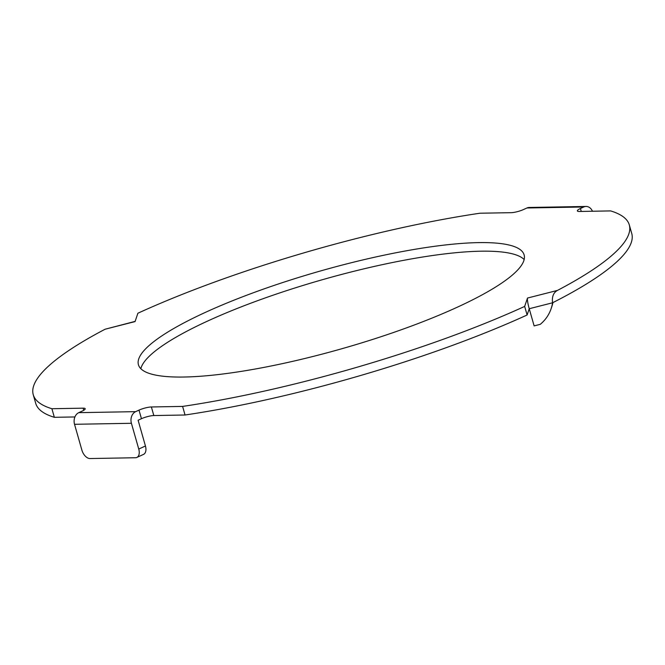 <?xml version="1.0" encoding="UTF-8"?>
<svg xmlns="http://www.w3.org/2000/svg" width="665" height="665" viewBox="0 0 665 665"><rect width="100%" height="100%" fill="white"/><g stroke="black" fill="none" stroke-linecap="round" stroke-linejoin="round"><path stroke-width="1" d="M524.153 259.516A200.514 40.316 -15.9 0 0 399.765 261.079A200.514 40.316 -15.9 0 0 208.594 320.613A200.514 40.316 -15.9 0 0 140.847 368.709M456.406 307.612A200.514 40.316 -15.9 0 0 524.12 254.886A200.514 40.316 -15.9 0 0 407.279 250.638A200.514 40.316 -15.9 0 0 206.142 312.026A200.514 40.316 -15.9 0 0 138.436 364.753A200.514 40.316 -15.9 0 0 255.269 369.009A200.514 40.316 -15.9 0 0 456.406 307.612M135.66 411.652A9.111 7.124 89 0 0 131.412 423.289L74.538 424.295L81.87 450.055A9.111 5.387 -114.5 0 0 90.008 458.542L135.51 457.736A9.111 5.387 -114.5 0 0 136.849 457.445A9.111 5.387 -114.5 0 0 138.752 449.05L145.444 445.999L138.104 420.238L141.446 418.709A9.111 1.829 164.1 0 1 153.823 415.55L185.045 415.002A309.882 62.31 -15.9 0 0 527.112 314.994L529.232 308.726A9.111 1.23 -104.3 0 1 527.495 298.053L557.453 290.414A309.882 62.31 -15.9 0 0 629.306 224.928A309.882 62.31 -15.9 0 0 610.653 210.913L579.431 211.47A9.111 1.829 164.1 0 1 577.353 210.913A9.111 1.829 164.1 0 1 580.429 208.511L583.779 206.99L526.896 207.987L523.555 209.517A9.111 1.829 164.1 0 1 511.177 212.675L479.955 213.224A309.882 62.31 -15.9 0 0 137.888 313.232L135.061 321.586L105.103 329.225A309.882 62.31 -15.9 0 0 33.25 394.719A309.882 62.31 -15.9 0 0 51.903 408.726L83.125 408.169A9.111 1.829 164.1 0 1 85.203 408.734A9.111 1.829 164.1 0 1 82.119 411.128L78.778 412.657L135.66 411.652L139.002 410.122A9.111 1.829 164.1 0 1 151.379 406.963L182.601 406.415A309.882 62.31 -15.9 0 0 524.668 306.407L527.495 298.053M33.25 394.719L35.694 403.298A309.882 62.31 -15.9 0 0 54.347 417.312L74.912 416.947M557.453 290.414C553.446 292.6 551.809 296.723 552.557 302.783A309.882 62.31 -15.9 0 0 631.75 233.515L629.306 224.928M105.103 329.225L135.136 321.378M51.903 408.726L54.347 417.312M74.538 424.295A9.111 7.124 -91 0 1 78.778 412.657M131.412 423.289L138.752 449.05M182.601 406.415L185.045 415.002M524.668 306.407L527.112 314.994M540.254 324.337L534.128 325.9L529.232 308.726L552.557 302.783A36.459 35.37 18.7 0 1 551.127 308.668A36.459 35.37 18.7 0 1 540.254 324.337M592.457 211.237A9.111 7.124 89 0 0 586.064 206.458A9.111 7.124 89 0 0 583.779 206.99M526.896 207.987A9.111 7.124 -91 0 1 529.182 207.463L586.064 206.458M145.444 445.999A9.111 5.387 65.5 0 1 143.54 454.386L136.849 457.445M552.923 302.6A36.459 35.37 18.7 0 1 551.834 306.582L551.127 308.668M83.125 408.169L83.732 410.297M139.002 410.122L141.446 418.709M151.379 406.963L153.823 415.55M580.429 208.511L581.268 211.437"/></g></svg>
